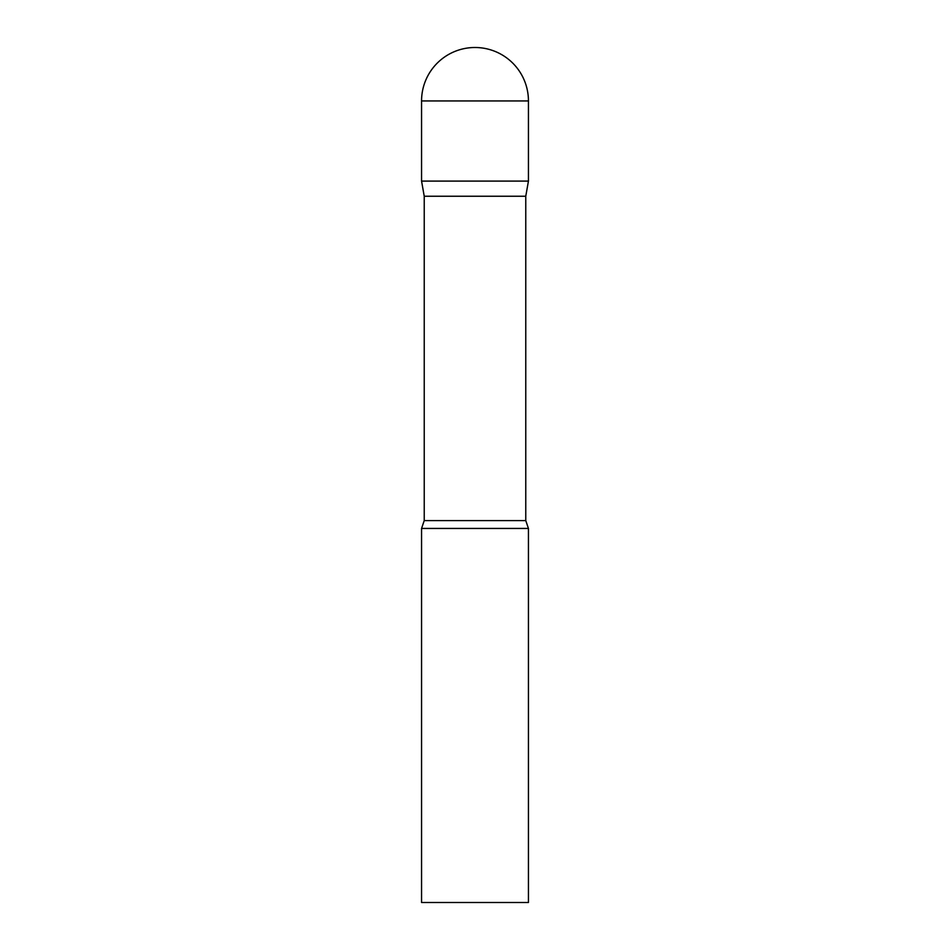 <?xml version="1.0" encoding="UTF-8"?>
<svg xmlns="http://www.w3.org/2000/svg" width="950" height="950" viewBox="0 0 950 950"><rect width="100%" height="100%" fill="white"/><g stroke="black" fill="none" stroke-linecap="round" stroke-linejoin="round"><path stroke-width="1.43" d="M525.766 196.246L525.766 520.6L424.234 520.6L424.234 196.246L525.766 196.246L528.438 181.094L421.562 181.094L528.438 181.094L528.438 100.938A53.438 53.438 0 0 0 475 47.5A53.438 53.438 0 0 0 421.562 100.938L528.438 100.938M424.234 196.246L421.562 181.094L421.562 100.938M475 528.438L421.562 528.438L421.562 902.5L528.438 902.5L528.438 528.438L475 528.438M424.234 520.6L421.562 528.438M525.766 520.6L528.438 528.438"/></g></svg>
